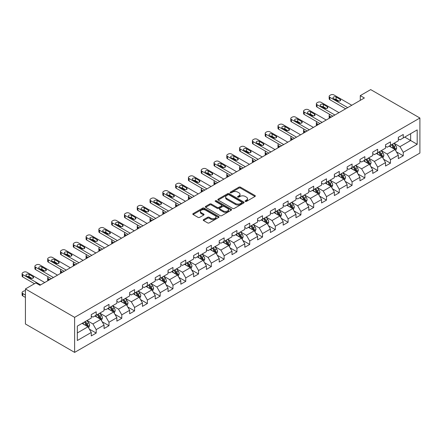 <?xml version="1.0" encoding="UTF-8"?>
<svg xmlns="http://www.w3.org/2000/svg" width="442" height="442" viewBox="0 0 442 442"><rect width="100%" height="100%" fill="white"/><g stroke="black" fill="none" stroke-linecap="round" stroke-linejoin="round"><path stroke-width="0.66" d="M245.321 201.408A0.796 0.459 0 0 0 246.448 201.408L255.001 196.475A1.138 0.657 0 0 0 255.332 196.01A1.138 0.657 0 0 0 255.001 195.541L240.509 187.176A1.138 0.657 0 0 0 238.901 187.176L230.343 192.115A0.796 0.459 0 0 0 230.111 192.441A0.796 0.459 0 0 0 230.343 192.767A0.796 0.459 0 0 0 231.47 192.767L232.58 192.126A3.641 2.105 0 0 1 237.73 192.126L238.94 192.822A3.641 2.105 0 0 1 240.006 194.314A3.641 2.105 0 0 1 238.94 195.8L237.835 196.436A0.796 0.459 0 0 0 237.597 196.762A0.796 0.459 0 0 0 237.835 197.088A0.796 0.459 0 0 0 238.962 197.088L240.067 196.447A3.641 2.105 0 0 1 245.216 196.447L246.426 197.149A3.641 2.105 0 0 1 247.492 198.635A3.641 2.105 0 0 1 246.426 200.121L245.321 200.762A0.796 0.459 0 0 0 245.083 201.088A0.796 0.459 0 0 0 245.321 201.408L245.321 200.762M203.558 219.619A1.138 0.657 0 0 0 203.226 220.083A1.138 0.657 0 0 0 203.558 220.547L207.624 222.895A1.138 0.657 0 0 0 209.232 222.895L218.735 217.409A1.138 0.657 0 0 0 219.066 216.945A1.138 0.657 0 0 0 218.735 216.481L204.243 208.116A1.138 0.657 0 0 0 202.635 208.116L193.132 213.602A1.138 0.657 0 0 0 192.8 214.066A1.138 0.657 0 0 0 193.132 214.53L198.044 217.365A1.138 0.657 0 0 0 199.657 217.365L203.718 215.016A1.138 0.657 0 0 0 204.055 214.552A1.138 0.657 0 0 0 203.718 214.088L201.287 212.679A3.044 1.757 0 0 1 200.392 211.436A3.044 1.757 0 0 1 202.27 209.812A3.044 1.757 0 0 1 205.591 210.193L215.132 215.702A3.044 1.757 0 0 1 216.022 216.945A3.044 1.757 0 0 1 214.143 218.569A3.044 1.757 0 0 1 210.823 218.188L209.232 217.271A1.138 0.657 0 0 0 207.624 217.271L203.558 219.619L203.558 220.547L207.624 218.215L207.624 217.271M419.9 118.014L370.694 89.604L360.28 95.621L364.379 97.986L39.935 285.3L35.835 282.935L25.421 288.946L74.626 317.356L419.9 118.014L419.9 153.054L74.626 352.396L74.626 317.356M232.658 208.442A1.138 0.657 0 0 0 234.271 208.442L243.769 202.955A1.138 0.657 0 0 0 244.1 202.491A1.138 0.657 0 0 0 243.769 202.027L229.276 193.662A1.138 0.657 0 0 0 227.669 193.662L218.171 199.143A1.138 0.657 0 0 0 217.834 199.607A1.138 0.657 0 0 0 218.171 200.077L232.658 208.442M215.713 201.585A0.796 0.459 0 0 1 216.519 201.696L216.519 200.751L231.249 209.254A1.138 0.657 0 0 1 231.586 209.718A1.138 0.657 0 0 1 231.249 210.182L221.751 215.668A1.138 0.657 0 0 1 220.144 215.668L205.652 207.304L205.652 206.37A1.138 0.657 0 0 0 205.32 206.839A1.138 0.657 0 0 0 205.652 207.304M205.652 206.37L209.718 204.027A1.138 0.657 0 0 1 211.326 204.027L217.204 207.42A1.138 0.657 0 0 0 218.812 207.42L221.508 205.862A1.138 0.657 0 0 0 221.845 205.397A1.138 0.657 0 0 0 221.508 204.933L215.392 201.397A0.796 0.459 0 0 1 215.16 201.071A0.796 0.459 0 0 1 215.652 200.651A0.796 0.459 0 0 1 216.519 200.751M89.35 329.124L96.196 333.075L96.196 329.622L104.069 325.074L104.069 328.533L108.992 325.688L108.992 322.235L116.865 317.688L116.865 321.146L121.788 318.301L121.788 314.848L129.661 310.301L129.661 313.759L134.578 310.919L134.578 307.461L142.451 302.914L142.451 306.372L147.374 303.532L147.374 300.074L155.247 295.527L155.247 298.985L160.164 296.146L160.164 292.687L168.037 288.14L168.037 291.598L172.96 288.759L172.96 285.3L180.833 280.753L180.833 284.212L185.756 281.372L185.756 277.913L193.629 273.366L193.629 276.825L198.546 273.985L198.546 270.526L206.42 265.985L206.42 269.438L211.342 266.598L211.342 263.139L219.215 258.598L219.215 262.051L224.138 259.211L224.138 255.752L232.011 251.211L232.011 254.664L236.929 251.824L236.929 248.365L244.802 243.824L244.802 247.277L249.724 244.437L249.724 240.984L257.598 236.437L257.598 239.89L262.52 237.05L262.52 233.597L270.393 229.05L270.393 232.509L275.311 229.663L275.311 226.21L283.184 221.663L283.184 225.122L288.107 222.276L288.107 218.823L295.98 214.276L295.98 217.735L300.903 214.889L300.903 211.436L308.776 206.889L308.776 210.348L313.693 207.508L313.693 204.049L321.566 199.502L321.566 202.961L326.489 200.121L326.489 196.662L334.362 192.115L334.362 195.574L339.279 192.734L339.279 189.275L347.152 184.728L347.152 188.187L352.075 185.347L352.075 181.889L359.948 177.341L359.948 180.8L364.871 177.96L364.871 174.502L372.744 169.96L372.744 173.413L377.661 170.573L377.661 167.115L385.534 162.573L385.534 166.026L390.457 163.186L390.457 159.728L398.33 155.186L398.33 158.639L403.253 155.799L403.253 152.341L417.193 144.296L417.193 129.898L410.635 133.688L410.635 140.506L417.193 144.296M96.196 333.075L91.279 335.92L91.279 332.461L77.333 340.511L77.333 326.113L91.279 318.069L91.279 314.61L96.196 311.77L96.196 315.223L104.069 310.682L104.069 307.223L108.992 304.383L108.992 307.836L116.865 303.295L116.865 299.836L121.788 296.996L121.788 300.449L129.661 295.908L129.661 292.449L134.578 289.609L134.578 293.068L142.451 288.521L142.451 285.062L147.374 282.223L147.374 285.681L155.247 281.134L155.247 277.675L160.164 274.836L160.164 278.294L168.037 273.747L168.037 270.289L172.96 267.449L172.96 270.907L180.833 266.36L180.833 262.902L185.756 260.062L185.756 263.52L193.629 258.973L193.629 255.52L198.546 252.675L198.546 256.133L206.42 251.586L206.42 248.133L211.342 245.288L211.342 248.747L219.215 244.199L219.215 240.746L224.138 237.901L224.138 241.36L232.011 236.813L232.011 233.359L236.929 230.52L236.929 233.973L244.802 229.426L244.802 225.972L249.724 223.133L249.724 226.586L257.598 222.044L257.598 218.586L262.52 215.746L262.52 219.199L270.393 214.657L270.393 211.199L275.311 208.359L275.311 211.812L283.184 207.27L283.184 203.812L288.107 200.972L288.107 204.425L295.98 199.883L295.98 196.425L300.903 193.585L300.903 197.044L308.776 192.497L308.776 189.038L313.693 186.198L313.693 189.657L321.566 185.11L321.566 181.651L326.489 178.811L326.489 182.27L334.362 177.723L334.362 174.264L339.279 171.424L339.279 174.883L347.152 170.336L347.152 166.877L352.075 164.037L352.075 167.496L359.948 162.949L359.948 159.49L364.871 156.65L364.871 160.109L372.744 155.562L372.744 152.109L377.661 149.263L377.661 152.722L385.534 148.175L385.534 144.722L390.457 141.876L390.457 145.335L398.33 140.788L398.33 137.335L403.253 134.495L403.253 137.948L417.193 129.898M94.886 315.98L100.787 319.395L92.914 323.936L87.013 320.527M91.279 316.174L92.914 317.118L96.196 315.223M92.914 323.936L96.196 329.622M100.787 319.395L104.069 325.074M107.677 308.599L113.583 312.008L105.71 316.549L99.804 313.14M104.069 308.787L105.71 309.731L108.992 307.836M105.71 316.549L108.992 322.235M113.583 312.008L116.865 317.688M120.473 301.212L126.379 304.621L118.506 309.162L112.6 305.753M116.865 301.4L118.506 302.345L121.788 300.449M118.506 309.162L121.788 314.848M126.379 304.621L129.661 310.301M133.269 293.825L139.169 297.234L131.296 301.776L125.395 298.367M129.661 294.013L131.296 294.958L134.578 293.068M131.296 301.776L134.578 307.461M139.169 297.234L142.451 302.914M146.059 286.438L151.965 289.847L144.092 294.394L138.186 290.985M142.451 286.626L144.092 287.571L147.374 285.681M144.092 294.394L147.374 300.074M151.965 289.847L155.247 295.527M158.855 279.051L164.761 282.46L156.888 287.007L150.982 283.598M155.247 279.239L156.888 280.189L160.164 278.294M156.888 287.007L160.164 292.687M164.761 282.46L168.037 288.14M171.651 271.664L177.551 275.073L169.678 279.62L163.778 276.211M168.037 271.852L169.678 272.802L172.96 270.907M169.678 279.62L172.96 285.3M177.551 275.073L180.833 280.753M184.441 264.277L190.347 267.686L182.474 272.233L176.568 268.824M180.833 264.465L182.474 265.415L185.756 263.52M182.474 272.233L185.756 277.913M190.347 267.686L193.629 273.366M197.237 256.89L203.143 260.299L195.27 264.846L189.364 261.437M193.629 257.078L195.27 258.029L198.546 256.133M195.27 264.846L198.546 270.526M203.143 260.299L206.42 265.985M210.027 249.503L215.934 252.912L208.06 257.459L202.154 254.051M206.42 249.691L208.06 250.642L211.342 248.747M208.06 257.459L211.342 263.139M215.934 252.912L219.215 258.598M222.823 242.117L228.729 245.525L220.856 250.073L214.95 246.664M219.215 242.31L220.856 243.255L224.138 241.36M220.856 250.073L224.138 255.752M228.729 245.525L232.011 251.211M235.619 234.73L241.525 238.139L233.652 242.686L227.746 239.277M232.011 234.923L233.652 235.868L236.929 233.973M233.652 242.686L236.929 248.365M241.525 238.139L244.802 243.824M248.41 227.343L254.316 230.752L246.443 235.299L240.536 231.89M244.802 227.536L246.443 228.481L249.724 226.586M246.443 235.299L249.724 240.984M254.316 230.752L257.598 236.437M261.205 219.956L267.112 223.37L259.239 227.912L253.332 224.503M257.598 220.149L259.239 221.094L262.52 219.199M259.239 227.912L262.52 233.597M267.112 223.37L270.393 229.05M274.001 212.574L279.902 215.983L272.029 220.525L266.128 217.116M270.393 212.762L272.029 213.707L275.311 211.812M272.029 220.525L275.311 226.21M279.902 215.983L283.184 221.663M286.792 205.187L292.698 208.596L284.825 213.138L278.919 209.729M283.184 205.375L284.825 206.32L288.107 204.425M284.825 213.138L288.107 218.823M292.698 208.596L295.98 214.276M299.588 197.801L305.494 201.209L297.621 205.751L291.714 202.342M295.98 197.988L297.621 198.933L300.903 197.044M297.621 205.751L300.903 211.436M305.494 201.209L308.776 206.889M312.383 190.414L318.284 193.823L310.411 198.37L304.51 194.955M308.776 190.601L310.411 191.546L313.693 189.657M310.411 198.37L313.693 204.049M318.284 193.823L321.566 199.502M325.174 183.027L331.08 186.436L323.207 190.983L317.301 187.574M321.566 183.215L323.207 184.165L326.489 182.27M323.207 190.983L326.489 196.662M331.08 186.436L334.362 192.115M337.97 175.64L343.876 179.049L336.003 183.596L330.097 180.187M334.362 175.828L336.003 176.778L339.279 174.883M336.003 183.596L339.279 189.275M343.876 179.049L347.152 184.728M350.766 168.253L356.666 171.662L348.793 176.209L342.893 172.8M347.152 168.441L348.793 169.391L352.075 167.496M348.793 176.209L352.075 181.889M356.666 171.662L359.948 177.341M363.556 160.866L369.462 164.275L361.589 168.822L355.683 165.413M359.948 161.054L361.589 162.004L364.871 160.109M361.589 168.822L364.871 174.502M369.462 164.275L372.744 169.96M376.352 153.479L382.258 156.888L374.385 161.435L368.479 158.026M372.744 153.667L374.385 154.617L377.661 152.722M374.385 161.435L377.661 167.115M382.258 156.888L385.534 162.573M389.148 146.092L395.049 149.501L387.175 154.048L381.275 150.639M385.534 146.28L387.175 147.23L390.457 145.335M387.175 154.048L390.457 159.728M395.049 149.501L398.33 155.186M404.728 137.097L410.635 140.506L399.971 146.661L394.065 143.252M398.33 138.899L399.971 139.843L403.253 137.948M399.971 146.661L403.253 152.341M25.421 288.946L25.421 323.986L74.626 352.396M360.28 95.621L360.28 100.356M77.333 332.937L87.997 326.776L82.09 323.367M87.997 326.776L91.279 332.461M396.402 151.844L403.253 155.799M383.612 159.23L390.457 163.186M370.816 166.617L377.661 170.573M358.02 174.004L364.871 177.96M345.23 181.391L352.075 185.347M332.434 188.778L339.279 192.734M319.638 196.165L326.489 200.121M306.847 203.552L313.693 207.508M294.052 210.939L300.903 214.889M281.256 218.326L288.107 222.276M268.465 225.713L275.311 229.663M255.669 233.1L262.52 237.05M242.879 240.487L249.724 244.437M230.083 247.874L236.929 251.824M217.287 255.255L224.138 259.211M204.497 262.642L211.342 266.598M191.701 270.029L198.546 273.985M178.905 277.416L185.756 281.372M166.115 284.803L172.96 288.759M153.319 292.19L160.164 296.146M140.523 299.577L147.374 303.532M127.732 306.963L134.578 310.919M114.937 314.35L121.788 318.301M102.141 321.737L108.992 325.688M245.636 201.524L246.426 201.066A3.641 2.105 0 0 0 247.492 199.58L247.492 198.635M240.006 194.314L240.006 195.259A3.641 2.105 0 0 1 238.94 196.745L238.15 197.198M254.984 196.48L240.509 188.126A1.138 0.657 0 0 0 238.901 188.126L230.663 192.878M243.769 202.027L243.769 202.955L229.276 194.607A1.138 0.657 0 0 0 227.669 194.607L218.182 200.082L218.171 199.143M241.757 202.817A0.796 0.459 0 0 0 241.989 202.491A0.796 0.459 0 0 0 241.757 202.165L229.039 194.823A0.796 0.459 0 0 0 227.912 194.823L226.74 195.497A3.641 2.105 0 0 0 225.674 196.983A3.641 2.105 0 0 0 226.74 198.469L235.437 203.491A3.641 2.105 0 0 0 240.592 203.491L241.757 202.817L241.757 203.762A0.796 0.459 0 0 0 241.989 203.436L241.989 202.491M225.674 196.983L225.674 197.933A3.641 2.105 0 0 0 226.74 199.419L226.74 198.469M241.757 203.762L240.592 204.436A3.641 2.105 0 0 1 235.437 204.436L226.74 199.419M205.668 207.309L209.718 204.972L209.718 204.027M221.845 205.397L221.845 206.342A1.138 0.657 0 0 1 221.508 206.806L218.812 208.364A1.138 0.657 0 0 1 217.204 208.364L211.326 204.972A1.138 0.657 0 0 0 209.718 204.972M216.519 201.696L231.238 210.193M223.304 210.939A3.044 1.757 0 0 0 226.619 211.32A3.044 1.757 0 0 0 228.503 209.696A3.044 1.757 0 0 0 227.608 208.453L224.249 206.513A1.138 0.657 0 0 0 222.635 206.513L219.939 208.066A1.138 0.657 0 0 0 219.608 208.536A1.138 0.657 0 0 0 219.939 209L223.304 210.939L223.304 211.884A3.044 1.757 0 0 0 226.619 212.265A3.044 1.757 0 0 0 228.503 210.641L228.503 209.696M219.608 208.536L219.608 209.48A1.138 0.657 0 0 0 219.939 209.944L219.939 209M223.304 211.884L219.939 209.944M216.022 216.945L216.022 217.895A3.044 1.757 0 0 1 214.143 219.519A3.044 1.757 0 0 1 210.823 219.138L209.232 218.215A1.138 0.657 0 0 0 207.624 218.215M200.392 211.436L200.392 212.387A3.044 1.757 0 0 0 201.287 213.63L201.287 212.679M203.707 215.027L201.287 213.63M218.718 217.42L204.243 209.06A1.138 0.657 0 0 0 202.635 209.06L193.148 214.536M395.701 150.623L396.673 148.169A3.072 1.774 -120 0 0 395.695 145.551L393.999 143.291M391.048 147.192L389.899 145.656M331.285 117.091L329.831 116.252L329.831 117.931M329.351 118.207A2.321 1.337 180 0 1 329.152 117.671L329.152 115.307A2.321 1.337 0 0 0 329.831 116.252M394.573 149.23L395.015 148.297A3.072 1.774 -120 0 0 394.137 146.451L392.441 144.191M391.673 144.633L393.551 147.142A1.564 0.906 60 0 1 393.833 147.617L395.015 148.297M391.457 144.761L393.148 147.02A3.072 1.774 60 0 1 394.032 148.866M329.754 114.406A2.321 1.337 0 0 0 329.152 115.307M347.688 107.621L329.831 97.312A2.321 1.337 -0 0 1 329.152 96.367A2.321 1.337 -0 0 1 329.831 95.422L330.655 94.947A2.321 1.337 -0 0 1 333.937 94.947L351.788 105.257M329.152 96.367L329.152 98.732A2.321 1.337 180 0 0 329.831 99.682L345.638 108.804M333.522 98.594A1.856 1.072 180 0 1 332.981 97.837A1.856 1.072 180 0 1 334.124 96.842A1.856 1.072 180 0 1 336.147 97.074L340.086 99.351A1.856 1.072 180 0 1 340.627 100.107A1.856 1.072 180 0 1 339.484 101.096A1.856 1.072 180 0 1 337.461 100.864L333.522 98.594M334.489 99.152A1.856 1.072 180 0 1 336.147 99.444L339.119 101.157M382.905 158.009L383.877 155.551A3.072 1.774 -120 0 0 382.899 152.938L381.208 150.678M378.258 154.578L377.103 153.042M318.489 124.478L317.041 123.638L317.041 125.318M316.555 125.594A2.321 1.337 180 0 1 316.362 125.058L316.362 122.694A2.321 1.337 0 0 0 317.041 123.638M381.783 156.612L382.219 155.683A3.072 1.774 -120 0 0 381.341 153.838L379.65 151.578M378.877 152.02L380.755 154.529A1.564 0.906 60 0 1 381.043 155.004L382.219 155.683M378.661 152.142L380.358 154.402A3.072 1.774 60 0 1 381.236 156.253M316.958 121.793A2.321 1.337 0 0 0 316.362 122.694M370.109 165.396L371.087 162.938A3.072 1.774 -120 0 0 370.103 160.324L368.413 158.065M365.462 161.965L364.313 160.429M305.698 131.865L304.245 131.025L304.245 132.705M303.759 132.981A2.321 1.337 180 0 1 303.566 132.445L303.566 130.081A2.321 1.337 0 0 0 304.245 131.025M368.987 163.999L369.429 163.07A3.072 1.774 -120 0 0 368.545 161.225L366.854 158.965M366.087 159.407L367.959 161.916A1.564 0.906 60 0 1 368.247 162.391L369.429 163.07M365.871 159.529L367.562 161.789A3.072 1.774 60 0 1 368.44 163.639M304.168 129.18A2.321 1.337 0 0 0 303.566 130.081M334.892 115.008L317.041 104.699A2.321 1.337 -0 0 1 316.362 103.754A2.321 1.337 -0 0 1 317.041 102.804L317.859 102.334A2.321 1.337 -0 0 1 321.141 102.334L338.992 112.638M316.362 103.754L316.362 106.119A2.321 1.337 180 0 0 317.041 107.069L332.843 116.191M320.732 105.981A1.856 1.072 180 0 1 320.185 105.224A1.856 1.072 180 0 1 321.334 104.229A1.856 1.072 180 0 1 323.356 104.461L327.29 106.737A1.856 1.072 180 0 1 327.837 107.494A1.856 1.072 180 0 1 326.688 108.483A1.856 1.072 180 0 1 324.666 108.251L320.732 105.981M321.699 106.539A1.856 1.072 180 0 1 323.356 106.831L326.329 108.544M322.102 122.395L304.245 112.086A2.321 1.337 -0 0 1 303.566 111.141A2.321 1.337 -0 0 1 304.245 110.191L305.068 109.721A2.321 1.337 -0 0 1 308.345 109.721L326.202 120.025M303.566 111.141L303.566 113.506A2.321 1.337 180 0 0 304.245 114.456L320.052 123.578M307.936 113.367A1.856 1.072 180 0 1 307.394 112.605A1.856 1.072 180 0 1 308.538 111.616A1.856 1.072 180 0 1 310.56 111.848L314.5 114.124A1.856 1.072 180 0 1 315.041 114.881A1.856 1.072 180 0 1 313.897 115.87A1.856 1.072 180 0 1 311.875 115.638L307.936 113.367M308.903 113.92A1.856 1.072 180 0 1 310.56 114.218L313.533 115.931M357.318 172.783L358.291 170.325A3.072 1.774 -120 0 0 357.313 167.711L355.617 165.452M352.666 169.352L351.517 167.816M292.902 139.252L291.455 138.412L291.455 140.086M290.969 140.368A2.321 1.337 180 0 1 290.775 139.832L290.775 137.468A2.321 1.337 0 0 0 291.455 138.412M356.191 171.385L356.633 170.457A3.072 1.774 -120 0 0 355.755 168.606L354.059 166.347M353.291 166.794L355.169 169.303A1.564 0.906 60 0 1 355.451 169.778L356.633 170.457M353.075 166.916L354.771 169.175A3.072 1.774 60 0 1 355.65 171.026M291.372 136.567A2.321 1.337 0 0 0 290.775 137.468M344.522 180.17L345.5 177.712A3.072 1.774 -120 0 0 344.517 175.098L342.826 172.839M339.876 176.739L338.721 175.203M280.112 146.639L278.659 145.799L278.659 147.473M278.173 147.755A2.321 1.337 180 0 1 277.979 147.219L277.979 144.854A2.321 1.337 0 0 0 278.659 145.799M343.401 178.772L343.837 177.844A3.072 1.774 -120 0 0 342.959 175.993L341.268 173.734M340.495 174.181L342.373 176.69A1.564 0.906 60 0 1 342.661 177.165L343.837 177.844M340.285 174.303L341.975 176.562A3.072 1.774 60 0 1 342.854 178.413M278.576 143.954A2.321 1.337 0 0 0 277.979 144.854M331.727 187.557L332.704 185.099A3.072 1.774 -120 0 0 331.721 182.48L330.03 180.22M327.08 184.126L325.931 182.59M267.316 154.026L265.863 153.186L265.863 154.86M265.377 155.142A2.321 1.337 180 0 1 265.183 154.606L265.183 152.241A2.321 1.337 0 0 0 265.863 153.186M330.605 186.159L331.047 185.231A3.072 1.774 -120 0 0 330.163 183.38L328.472 181.121M327.704 181.568L329.583 184.076A1.564 0.906 60 0 1 329.865 184.552L331.047 185.231M327.489 181.69L329.179 183.949A3.072 1.774 60 0 1 330.058 185.8M265.786 151.341A2.321 1.337 0 0 0 265.183 152.241M309.306 129.782L291.455 119.473A2.321 1.337 -0 0 1 290.775 118.528A2.321 1.337 -0 0 1 291.455 117.578L292.272 117.108A2.321 1.337 -0 0 1 295.554 117.108L313.406 127.412M290.775 118.528L290.775 120.893A2.321 1.337 180 0 0 291.455 121.843L307.256 130.965M295.14 120.749A1.856 1.072 180 0 1 294.599 119.992A1.856 1.072 180 0 1 295.742 119.003A1.856 1.072 180 0 1 297.764 119.235L301.704 121.511A1.856 1.072 180 0 1 302.245 122.268A1.856 1.072 180 0 1 301.101 123.257A1.856 1.072 180 0 1 299.079 123.025L295.14 120.749M296.107 121.307A1.856 1.072 180 0 1 297.764 121.605L300.737 123.318M296.51 137.169L278.659 126.86A2.321 1.337 -0 0 1 277.979 125.915A2.321 1.337 -0 0 1 278.659 124.964L279.477 124.495A2.321 1.337 -0 0 1 282.758 124.495L300.615 134.799M277.979 125.915L277.979 128.279A2.321 1.337 180 0 0 278.659 129.23L294.46 138.352M282.35 128.136A1.856 1.072 180 0 1 281.803 127.379A1.856 1.072 180 0 1 282.952 126.39A1.856 1.072 180 0 1 284.974 126.622L288.908 128.898A1.856 1.072 180 0 1 289.455 129.655A1.856 1.072 180 0 1 288.306 130.644A1.856 1.072 180 0 1 286.283 130.412L282.35 128.136M283.316 128.694A1.856 1.072 180 0 1 284.974 128.992L287.946 130.705M283.72 144.556L265.863 134.246A2.321 1.337 -0 0 1 265.183 133.302A2.321 1.337 -0 0 1 265.863 132.351L266.686 131.876A2.321 1.337 -0 0 1 269.963 131.876L287.819 142.186M265.183 133.302L265.183 135.666A2.321 1.337 180 0 0 265.863 136.611L281.67 145.738M269.554 135.523A1.856 1.072 180 0 1 269.012 134.766A1.856 1.072 180 0 1 270.156 133.777A1.856 1.072 180 0 1 272.178 134.009L276.117 136.28A1.856 1.072 180 0 1 276.659 137.042A1.856 1.072 180 0 1 275.515 138.031A1.856 1.072 180 0 1 273.493 137.799L269.554 135.523M270.521 136.081A1.856 1.072 180 0 1 272.178 136.379L275.151 138.092M318.936 194.944L319.909 192.485A3.072 1.774 -120 0 0 318.931 189.867L317.234 187.607M314.284 191.513L313.135 189.977M254.52 161.413L253.073 160.573L253.073 162.247M252.586 162.529A2.321 1.337 180 0 1 252.393 161.993L252.393 159.628A2.321 1.337 0 0 0 253.073 160.573M317.809 193.546L318.251 192.618A3.072 1.774 -120 0 0 317.373 190.767L315.676 188.507M314.908 188.955L316.787 191.458A1.564 0.906 60 0 1 317.069 191.938L318.251 192.618M314.693 189.077L316.389 191.336A3.072 1.774 60 0 1 317.268 193.187M252.99 158.728A2.321 1.337 0 0 0 252.393 159.628M270.924 151.943L253.073 141.633A2.321 1.337 -0 0 1 252.393 140.683A2.321 1.337 -0 0 1 253.073 139.738L253.89 139.263A2.321 1.337 -0 0 1 257.172 139.263L275.023 149.573M252.393 140.683L252.393 143.053A2.321 1.337 180 0 0 253.073 143.998L268.874 153.125M256.763 142.91A1.856 1.072 180 0 1 256.216 142.153A1.856 1.072 180 0 1 257.366 141.164A1.856 1.072 180 0 1 259.388 141.396L263.322 143.667A1.856 1.072 180 0 1 263.863 144.429A1.856 1.072 180 0 1 262.719 145.418A1.856 1.072 180 0 1 260.697 145.186L256.763 142.91M257.725 143.468A1.856 1.072 180 0 1 259.388 143.766L262.355 145.479M306.14 202.331L307.118 199.872A3.072 1.774 -120 0 0 306.135 197.254L304.444 194.994M301.494 198.9L300.345 197.364M241.73 168.8L240.277 167.96L240.277 169.634M239.791 169.916A2.321 1.337 180 0 1 239.597 169.38L239.597 167.01A2.321 1.337 0 0 0 240.277 167.96M305.019 200.933L305.455 200.005A3.072 1.774 -120 0 0 304.577 198.154L302.886 195.894M302.113 196.342L303.991 198.845A1.564 0.906 60 0 1 304.278 199.32L305.455 200.005M301.903 196.463L303.593 198.723A3.072 1.774 60 0 1 304.472 200.574M240.194 166.115A2.321 1.337 0 0 0 239.597 167.01M258.128 159.324L240.277 149.02A2.321 1.337 -0 0 1 239.597 148.07A2.321 1.337 -0 0 1 240.277 147.125L241.094 146.65A2.321 1.337 -0 0 1 244.376 146.65L262.233 156.96M239.597 148.07L239.597 150.44A2.321 1.337 180 0 0 240.277 151.385L256.078 160.512M243.967 150.297A1.856 1.072 180 0 1 243.426 149.54A1.856 1.072 180 0 1 244.57 148.551A1.856 1.072 180 0 1 246.592 148.783L250.526 151.053A1.856 1.072 180 0 1 251.073 151.81A1.856 1.072 180 0 1 249.923 152.805A1.856 1.072 180 0 1 247.901 152.573L243.967 150.297M244.934 150.855A1.856 1.072 180 0 1 246.592 151.147L249.564 152.866M293.344 209.718L294.322 207.259A3.072 1.774 -120 0 0 293.339 204.64L291.648 202.381M288.698 206.287L287.549 204.751M228.934 176.181L227.481 175.347L227.481 177.021M226.995 177.303A2.321 1.337 180 0 1 226.801 176.767L226.801 174.397A2.321 1.337 0 0 0 227.481 175.347M292.223 208.32L292.665 207.392A3.072 1.774 -120 0 0 291.781 205.541L290.09 203.281M289.322 203.729L291.201 206.232A1.564 0.906 60 0 1 291.482 206.707L292.665 207.392M289.107 203.85L290.797 206.11A3.072 1.774 60 0 1 291.681 207.961M227.403 173.502A2.321 1.337 0 0 0 226.801 174.397M245.338 166.711L227.481 156.407A2.321 1.337 -0 0 1 226.801 155.457A2.321 1.337 -0 0 1 227.481 154.512L228.304 154.037A2.321 1.337 -0 0 1 231.58 154.037L249.437 164.347M226.801 155.457L226.801 157.827A2.321 1.337 180 0 0 227.481 158.772L243.288 167.899M231.172 157.683A1.856 1.072 180 0 1 230.63 156.927A1.856 1.072 180 0 1 231.774 155.938A1.856 1.072 180 0 1 233.796 156.17L237.735 158.44A1.856 1.072 180 0 1 238.277 159.197A1.856 1.072 180 0 1 237.133 160.192A1.856 1.072 180 0 1 235.111 159.954L231.172 157.683M232.138 158.242A1.856 1.072 180 0 1 233.796 158.534L236.768 160.253M280.554 217.105L281.526 214.646A3.072 1.774 -120 0 0 280.548 212.027L278.852 209.768M275.902 213.674L274.753 212.138M216.138 183.568L214.69 182.734L214.69 184.408M214.204 184.69A2.321 1.337 180 0 1 214.011 184.154L214.011 181.784A2.321 1.337 0 0 0 214.69 182.734M279.427 215.707L279.869 214.779A3.072 1.774 -120 0 0 278.99 212.928L277.294 210.668M276.526 211.11L278.405 213.619A1.564 0.906 60 0 1 278.687 214.094L279.869 214.779M276.311 211.237L278.007 213.497A3.072 1.774 60 0 1 278.885 215.342M214.608 180.888A2.321 1.337 0 0 0 214.011 181.784M232.542 174.098L214.69 163.794A2.321 1.337 -0 0 1 214.011 162.844A2.321 1.337 -0 0 1 214.69 161.899L215.508 161.424A2.321 1.337 -0 0 1 218.79 161.424L236.641 171.734M214.011 162.844L214.011 165.214A2.321 1.337 180 0 0 214.69 166.159L230.492 175.286M218.381 165.07A1.856 1.072 180 0 1 217.834 164.313A1.856 1.072 180 0 1 218.983 163.325A1.856 1.072 180 0 1 221.006 163.557L224.939 165.827A1.856 1.072 180 0 1 225.486 166.584A1.856 1.072 180 0 1 224.337 167.573A1.856 1.072 180 0 1 222.315 167.341L218.381 165.07M219.343 165.628A1.856 1.072 180 0 1 221.006 165.921L223.972 167.64M267.758 224.492L268.736 222.033A3.072 1.774 -120 0 0 267.753 219.414L266.062 217.155M263.112 221.055L261.962 219.525M203.348 190.955L201.895 190.121L201.895 191.795M201.408 192.077A2.321 1.337 180 0 1 201.215 191.541L201.215 189.17A2.321 1.337 0 0 0 201.895 190.121M266.637 223.094L267.073 222.166A3.072 1.774 -120 0 0 266.195 220.315L264.504 218.055M263.73 218.497L265.609 221.006A1.564 0.906 60 0 1 265.896 221.481L267.073 222.166M263.52 218.624L265.211 220.884A3.072 1.774 60 0 1 266.09 222.729M201.817 188.275A2.321 1.337 0 0 0 201.215 189.17M219.746 181.485L201.895 171.181A2.321 1.337 -0 0 1 201.215 170.231A2.321 1.337 -0 0 1 201.895 169.286L202.712 168.811A2.321 1.337 -0 0 1 205.994 168.811L223.851 179.12M201.215 170.231L201.215 172.601A2.321 1.337 180 0 0 201.895 173.546L217.696 182.673M205.585 172.457A1.856 1.072 180 0 1 205.044 171.7A1.856 1.072 180 0 1 206.187 170.711A1.856 1.072 180 0 1 208.21 170.943L212.143 173.214A1.856 1.072 180 0 1 212.69 173.971A1.856 1.072 180 0 1 211.547 174.96A1.856 1.072 180 0 1 209.519 174.728L205.585 172.457M206.552 173.015A1.856 1.072 180 0 1 208.21 173.308L211.182 175.026M254.962 231.879L255.94 229.42A3.072 1.774 -120 0 0 254.962 226.801L253.266 224.542M250.316 228.442L249.166 226.912M190.552 198.342L189.099 197.508L189.099 199.182M188.612 199.464A2.321 1.337 180 0 1 188.419 198.928L188.419 196.557A2.321 1.337 0 0 0 189.099 197.508M253.841 230.481L254.283 229.547A3.072 1.774 -120 0 0 253.399 227.702L251.708 225.442M250.94 225.884L252.818 228.392A1.564 0.906 60 0 1 253.1 228.868L254.283 229.547M250.725 226.011L252.415 228.271A3.072 1.774 60 0 1 253.299 230.116M189.021 195.662A2.321 1.337 0 0 0 188.419 196.557M206.955 188.872L189.099 178.568A2.321 1.337 -0 0 1 188.419 177.618A2.321 1.337 -0 0 1 189.099 176.673L189.922 176.198A2.321 1.337 -0 0 1 193.204 176.198L211.055 186.507M188.419 177.618L188.419 179.988A2.321 1.337 180 0 0 189.099 180.933L204.906 190.054M192.789 179.844A1.856 1.072 180 0 1 192.248 179.087A1.856 1.072 180 0 1 193.392 178.098A1.856 1.072 180 0 1 195.414 178.33L199.353 180.601A1.856 1.072 180 0 1 199.894 181.358A1.856 1.072 180 0 1 198.751 182.347A1.856 1.072 180 0 1 196.729 182.115L192.789 179.844M193.756 180.402A1.856 1.072 180 0 1 195.414 180.695L198.386 182.413M242.172 239.26L243.144 236.807A3.072 1.774 -120 0 0 242.166 234.188L240.476 231.928M237.52 235.829L236.371 234.293M177.756 205.729L176.308 204.889L176.308 206.569M175.822 206.85A2.321 1.337 180 0 1 175.629 206.315L175.629 203.944A2.321 1.337 0 0 0 176.308 204.889M241.045 237.868L241.487 236.934A3.072 1.774 -120 0 0 240.608 235.089L238.912 232.829M238.144 233.271L240.023 235.779A1.564 0.906 60 0 1 240.304 236.255L241.487 236.934M237.929 233.398L239.625 235.658A3.072 1.774 60 0 1 240.503 237.503M176.225 203.044A2.321 1.337 0 0 0 175.629 203.944M194.16 196.259L176.308 185.949A2.321 1.337 -0 0 1 175.629 185.005A2.321 1.337 -0 0 1 176.308 184.06L177.126 183.585A2.321 1.337 -0 0 1 180.408 183.585L198.259 193.894M175.629 185.005L175.629 187.375A2.321 1.337 180 0 0 176.308 188.32L192.11 197.441M179.999 187.231A1.856 1.072 180 0 1 179.452 186.474A1.856 1.072 180 0 1 180.601 185.485A1.856 1.072 180 0 1 182.623 185.717L186.557 187.988A1.856 1.072 180 0 1 187.104 188.745A1.856 1.072 180 0 1 185.955 189.734A1.856 1.072 180 0 1 183.933 189.502L179.999 187.231M180.96 187.789A1.856 1.072 180 0 1 182.623 188.082L185.59 189.8M229.376 246.647L230.354 244.194A3.072 1.774 -120 0 0 229.37 241.575L227.68 239.315M224.729 243.216L223.58 241.68M164.965 213.116L163.512 212.276L163.512 213.956M163.026 214.232A2.321 1.337 180 0 1 162.833 213.701L162.833 211.331A2.321 1.337 0 0 0 163.512 212.276M228.254 245.255L228.691 244.321A3.072 1.774 -120 0 0 227.812 242.476L226.122 240.216M225.348 240.658L227.227 243.166A1.564 0.906 60 0 1 227.514 243.641L228.691 244.321M225.138 240.785L226.829 243.045A3.072 1.774 60 0 1 227.707 244.89M163.435 210.431A2.321 1.337 0 0 0 162.833 211.331M181.369 203.646L163.512 193.336A2.321 1.337 -0 0 1 162.833 192.392A2.321 1.337 -0 0 1 163.512 191.447L164.336 190.972A2.321 1.337 -0 0 1 167.612 190.972L185.469 201.281M162.833 192.392L162.833 194.756A2.321 1.337 180 0 0 163.512 195.707L179.314 204.828M167.203 194.618A1.856 1.072 180 0 1 166.662 193.861A1.856 1.072 180 0 1 167.805 192.867A1.856 1.072 180 0 1 169.827 193.104L173.767 195.375A1.856 1.072 180 0 1 174.308 196.132A1.856 1.072 180 0 1 173.165 197.121A1.856 1.072 180 0 1 171.142 196.889L167.203 194.618M168.17 195.176A1.856 1.072 180 0 1 169.827 195.469L172.8 197.182M216.586 254.034L217.558 251.581A3.072 1.774 -120 0 0 216.58 248.962L214.884 246.702M211.933 250.603L210.784 249.067M152.17 220.503L150.716 219.663L150.716 221.343M150.236 221.619A2.321 1.337 180 0 1 150.037 221.083L150.037 218.718A2.321 1.337 0 0 0 150.716 219.663M215.458 252.642L215.9 251.708A3.072 1.774 -120 0 0 215.022 249.863L213.326 247.603M212.558 248.045L214.436 250.553A1.564 0.906 60 0 1 214.718 251.028L215.9 251.708M212.342 248.166L214.033 250.426A3.072 1.774 60 0 1 214.917 252.277M150.639 217.818A2.321 1.337 0 0 0 150.037 218.718M168.573 211.033L150.716 200.723A2.321 1.337 -0 0 1 150.037 199.778A2.321 1.337 -0 0 1 150.716 198.828L151.54 198.359A2.321 1.337 -0 0 1 154.822 198.359L172.673 208.663M150.037 199.778L150.037 202.143A2.321 1.337 180 0 0 150.716 203.093L166.523 212.215M154.407 202.005A1.856 1.072 180 0 1 153.866 201.248A1.856 1.072 180 0 1 155.009 200.254A1.856 1.072 180 0 1 157.032 200.486L160.971 202.762A1.856 1.072 180 0 1 161.512 203.519A1.856 1.072 180 0 1 160.369 204.508A1.856 1.072 180 0 1 158.347 204.276L154.407 202.005M155.374 202.563A1.856 1.072 180 0 1 157.032 202.856L160.004 204.569M203.79 261.421L204.762 258.962A3.072 1.774 -120 0 0 203.784 256.349L202.093 254.089M199.138 257.99L197.988 256.454M139.374 227.89L137.926 227.05L137.926 228.729M137.44 229.006A2.321 1.337 180 0 1 137.247 228.47L137.247 226.105A2.321 1.337 0 0 0 137.926 227.05M202.668 260.023L203.105 259.095A3.072 1.774 -120 0 0 202.226 257.25L200.535 254.99M199.762 255.432L201.64 257.94A1.564 0.906 60 0 1 201.928 258.415L203.105 259.095M199.546 255.553L201.243 257.813A3.072 1.774 60 0 1 202.121 259.664M137.843 225.205A2.321 1.337 0 0 0 137.247 226.105M155.777 218.42L137.926 208.11A2.321 1.337 -0 0 1 137.247 207.165A2.321 1.337 -0 0 1 137.926 206.215L138.744 205.745A2.321 1.337 -0 0 1 142.026 205.745L159.877 216.05M137.247 207.165L137.247 209.53A2.321 1.337 180 0 0 137.926 210.48L153.728 219.602M141.617 209.392A1.856 1.072 180 0 1 141.07 208.63A1.856 1.072 180 0 1 142.219 207.641A1.856 1.072 180 0 1 144.241 207.873L148.175 210.149A1.856 1.072 180 0 1 148.722 210.906A1.856 1.072 180 0 1 147.573 211.895A1.856 1.072 180 0 1 145.551 211.663L141.617 209.392M142.578 209.944A1.856 1.072 180 0 1 144.241 210.243L147.214 211.956M190.994 268.808L191.972 266.349A3.072 1.774 -120 0 0 190.988 263.736L189.298 261.476M186.347 265.377L185.198 263.841M126.583 235.277L125.13 234.437L125.13 236.116M124.644 236.393A2.321 1.337 180 0 1 124.451 235.857L124.451 233.492A2.321 1.337 0 0 0 125.13 234.437M189.872 267.41L190.314 266.482A3.072 1.774 -120 0 0 189.43 264.631L187.739 262.377M186.972 262.819L188.845 265.327A1.564 0.906 60 0 1 189.132 265.802L190.314 266.482M186.756 262.94L188.447 265.2A3.072 1.774 60 0 1 189.325 267.051M125.053 232.591A2.321 1.337 0 0 0 124.451 233.492M142.987 225.807L125.13 215.497A2.321 1.337 -0 0 1 124.451 214.552A2.321 1.337 -0 0 1 125.13 213.602L125.953 213.132A2.321 1.337 -0 0 1 129.23 213.132L147.087 223.437M124.451 214.552L124.451 216.917A2.321 1.337 180 0 0 125.13 217.867L140.937 226.989M128.821 216.779A1.856 1.072 180 0 1 128.279 216.016A1.856 1.072 180 0 1 129.423 215.027A1.856 1.072 180 0 1 131.445 215.26L135.385 217.536A1.856 1.072 180 0 1 135.926 218.293A1.856 1.072 180 0 1 134.782 219.282A1.856 1.072 180 0 1 132.76 219.05L128.821 216.779M129.788 217.331A1.856 1.072 180 0 1 131.445 217.63L134.418 219.343M178.203 276.195L179.176 273.736A3.072 1.774 -120 0 0 178.198 271.123L176.502 268.863M173.551 272.764L172.402 271.228M113.787 242.664L112.334 241.824L112.334 243.498M111.854 243.78A2.321 1.337 180 0 1 111.66 243.244L111.66 240.879A2.321 1.337 0 0 0 112.334 241.824M177.076 274.797L177.518 273.869A3.072 1.774 -120 0 0 176.64 272.018L174.944 269.758M174.176 270.206L176.054 272.714A1.564 0.906 60 0 1 176.336 273.189L177.518 273.869M173.96 270.327L175.656 272.587A3.072 1.774 60 0 1 176.535 274.438M112.257 239.978A2.321 1.337 0 0 0 111.66 240.879M130.191 233.194L112.334 222.884A2.321 1.337 -0 0 1 111.66 221.939A2.321 1.337 -0 0 1 112.334 220.989L113.158 220.519A2.321 1.337 -0 0 1 116.439 220.519L134.291 230.823M111.66 221.939L111.66 224.304A2.321 1.337 180 0 0 112.334 225.254L128.141 234.376M116.025 224.16A1.856 1.072 180 0 1 115.484 223.403A1.856 1.072 180 0 1 116.627 222.414A1.856 1.072 180 0 1 118.649 222.646L122.589 224.923A1.856 1.072 180 0 1 123.13 225.68A1.856 1.072 180 0 1 121.986 226.669A1.856 1.072 180 0 1 119.964 226.437L116.025 224.16M116.992 224.718A1.856 1.072 180 0 1 118.649 225.017L121.622 226.729M165.407 283.582L166.385 281.123A3.072 1.774 -120 0 0 165.402 278.51L163.711 276.25M160.761 280.151L159.606 278.615M100.997 250.05L99.544 249.211L99.544 250.885M99.058 251.167A2.321 1.337 180 0 1 98.864 250.631L98.864 248.266A2.321 1.337 0 0 0 99.544 249.211M164.286 282.184L164.722 281.256A3.072 1.774 -120 0 0 163.844 279.405L162.153 277.145M161.38 277.593L163.258 280.101A1.564 0.906 60 0 1 163.546 280.576L164.722 281.256M161.164 277.714L162.86 279.974A3.072 1.774 60 0 1 163.739 281.825M99.461 247.365A2.321 1.337 0 0 0 98.864 248.266M117.395 240.581L99.544 230.271A2.321 1.337 -0 0 1 98.864 229.326A2.321 1.337 -0 0 1 99.544 228.376L100.362 227.901A2.321 1.337 -0 0 1 103.643 227.901L121.5 238.21M98.864 229.326L98.864 231.691A2.321 1.337 180 0 0 99.544 232.636L115.345 241.763M103.235 231.547A1.856 1.072 180 0 1 102.688 230.79A1.856 1.072 180 0 1 103.837 229.801A1.856 1.072 180 0 1 105.859 230.033L109.793 232.304A1.856 1.072 180 0 1 110.34 233.067A1.856 1.072 180 0 1 109.191 234.056A1.856 1.072 180 0 1 107.168 233.824L103.235 231.547M104.201 232.105A1.856 1.072 180 0 1 105.859 232.404L108.831 234.116M152.612 290.969L153.589 288.51A3.072 1.774 -120 0 0 152.606 285.891L150.915 283.631M147.965 287.538L146.816 286.002M88.201 257.437L86.748 256.598L86.748 258.272M86.262 258.553A2.321 1.337 180 0 1 86.068 258.017L86.068 255.653A2.321 1.337 0 0 0 86.748 256.598M151.49 289.571L151.932 288.643A3.072 1.774 -120 0 0 151.048 286.792L149.357 284.532M148.589 284.979L150.462 287.482A1.564 0.906 60 0 1 150.75 287.963L151.932 288.643M148.374 285.101L150.065 287.361A3.072 1.774 60 0 1 150.943 289.212M86.671 254.752A2.321 1.337 0 0 0 86.068 255.653M104.605 247.968L86.748 237.658A2.321 1.337 -0 0 1 86.068 236.713A2.321 1.337 -0 0 1 86.748 235.763L87.571 235.288A2.321 1.337 -0 0 1 90.848 235.288L108.704 245.597M86.068 236.713L86.068 239.078A2.321 1.337 180 0 0 86.748 240.023L102.555 249.15M90.439 238.934A1.856 1.072 180 0 1 89.897 238.177A1.856 1.072 180 0 1 91.041 237.188A1.856 1.072 180 0 1 93.063 237.42L97.002 239.691A1.856 1.072 180 0 1 97.544 240.454A1.856 1.072 180 0 1 96.4 241.442A1.856 1.072 180 0 1 94.378 241.21L90.439 238.934M91.406 239.492A1.856 1.072 180 0 1 93.063 239.791L96.036 241.503M139.821 298.356L140.794 295.897A3.072 1.774 -120 0 0 139.816 293.278L138.119 291.018M135.169 294.924L134.02 293.389M75.405 264.824L73.958 263.985L73.958 265.659M73.471 265.94A2.321 1.337 180 0 1 73.278 265.404L73.278 263.034A2.321 1.337 0 0 0 73.958 263.985M138.694 296.958L139.136 296.029A3.072 1.774 -120 0 0 138.258 294.179L136.561 291.919M135.793 292.366L137.672 294.869A1.564 0.906 60 0 1 137.954 295.344L139.136 296.029M135.578 292.488L137.274 294.748A3.072 1.774 60 0 1 138.153 296.599M73.875 262.139A2.321 1.337 0 0 0 73.278 263.034M91.809 255.354L73.958 245.045A2.321 1.337 -0 0 1 73.278 244.095A2.321 1.337 -0 0 1 73.958 243.15L74.775 242.675A2.321 1.337 -0 0 1 78.057 242.675L95.908 252.984M73.278 244.095L73.278 246.465A2.321 1.337 180 0 0 73.958 247.41L89.759 256.537M77.648 246.321A1.856 1.072 180 0 1 77.101 245.564A1.856 1.072 180 0 1 78.245 244.575A1.856 1.072 180 0 1 80.273 244.807L84.207 247.078A1.856 1.072 180 0 1 84.748 247.835A1.856 1.072 180 0 1 83.604 248.829A1.856 1.072 180 0 1 81.582 248.597L77.648 246.321M78.61 246.879A1.856 1.072 180 0 1 80.273 247.172L83.24 248.89M127.025 305.742L128.003 303.284A3.072 1.774 -120 0 0 127.02 300.665L125.329 298.405M122.379 302.311L121.23 300.775M62.615 272.206L61.162 271.371L61.162 273.046M60.676 273.327A2.321 1.337 180 0 1 60.482 272.791L60.482 270.421A2.321 1.337 0 0 0 61.162 271.371M125.904 304.345L126.34 303.416A3.072 1.774 -120 0 0 125.462 301.566L123.771 299.306M122.998 299.753L124.876 302.256A1.564 0.906 60 0 1 125.163 302.731L126.34 303.416M122.788 299.875L124.478 302.135A3.072 1.774 60 0 1 125.357 303.986M61.079 269.526A2.321 1.337 0 0 0 60.482 270.421M79.013 262.736L61.162 252.432A2.321 1.337 -0 0 1 60.482 251.481A2.321 1.337 -0 0 1 61.162 250.537L61.979 250.061A2.321 1.337 -0 0 1 65.261 250.061L83.118 260.371M60.482 251.481L60.482 253.852A2.321 1.337 180 0 0 61.162 254.796L76.963 263.924M64.852 253.708A1.856 1.072 180 0 1 64.311 252.951A1.856 1.072 180 0 1 65.455 251.962A1.856 1.072 180 0 1 67.477 252.194L71.411 254.465A1.856 1.072 180 0 1 71.958 255.222A1.856 1.072 180 0 1 70.808 256.216A1.856 1.072 180 0 1 68.786 255.984L64.852 253.708M65.819 254.266A1.856 1.072 180 0 1 67.477 254.559L70.449 256.277M114.229 313.129L115.207 310.671A3.072 1.774 -120 0 0 114.224 308.052L112.533 305.792M109.583 309.698L108.434 308.162M49.819 279.593L48.366 278.758L48.366 280.432M47.88 280.714A2.321 1.337 180 0 1 47.686 280.178L47.686 277.808A2.321 1.337 0 0 0 48.366 278.758M113.108 311.732L113.55 310.803A3.072 1.774 -120 0 0 112.666 308.952L110.975 306.693M110.207 307.14L112.086 309.643A1.564 0.906 60 0 1 112.367 310.118L113.55 310.803M109.992 307.262L111.682 309.522A3.072 1.774 60 0 1 112.566 311.367M48.288 276.913A2.321 1.337 0 0 0 47.686 277.808M66.223 270.123L48.366 259.819A2.321 1.337 -0 0 1 47.686 258.868A2.321 1.337 -0 0 1 48.366 257.924L49.189 257.448A2.321 1.337 -0 0 1 52.465 257.448L70.322 267.758M47.686 258.868L47.686 261.239A2.321 1.337 180 0 0 48.366 262.183L64.173 271.311M52.057 261.095A1.856 1.072 180 0 1 51.515 260.338A1.856 1.072 180 0 1 52.659 259.349A1.856 1.072 180 0 1 54.681 259.581L58.62 261.852A1.856 1.072 180 0 1 59.162 262.609A1.856 1.072 180 0 1 58.018 263.598A1.856 1.072 180 0 1 55.996 263.366L52.057 261.095M53.023 261.653A1.856 1.072 180 0 1 54.681 261.946L57.653 263.664M101.439 320.516L102.411 318.058A3.072 1.774 -120 0 0 101.433 315.439L99.737 313.179M96.787 317.08L95.638 315.549M100.312 319.118L100.754 318.19A3.072 1.774 -120 0 0 99.875 316.339L98.179 314.08M97.411 314.522L99.29 317.03A1.564 0.906 60 0 1 99.572 317.505L100.754 318.19M97.196 314.649L98.892 316.908A3.072 1.774 60 0 1 99.77 318.754M53.427 277.51L35.575 267.206A2.321 1.337 -0 0 1 34.896 266.255A2.321 1.337 -0 0 1 35.575 265.31L36.393 264.835A2.321 1.337 -0 0 1 39.675 264.835L57.526 275.145M34.896 266.255L34.896 268.625A2.321 1.337 180 0 0 35.575 269.57L51.377 278.698M39.266 268.482A1.856 1.072 180 0 1 38.719 267.725A1.856 1.072 180 0 1 39.868 266.736A1.856 1.072 180 0 1 41.891 266.968L45.824 269.239A1.856 1.072 180 0 1 46.366 269.996A1.856 1.072 180 0 1 45.222 270.985A1.856 1.072 180 0 1 43.2 270.753L39.266 268.482M40.228 269.04A1.856 1.072 180 0 1 41.891 269.333L44.857 271.051M88.643 327.903L89.621 325.445A3.072 1.774 -120 0 0 88.638 322.826L86.947 320.566M83.997 324.467L82.847 322.936M25.421 295.057L22.78 293.532L22.78 295.897A2.321 1.337 180 0 1 22.1 294.952L22.1 292.582A2.321 1.337 0 0 0 22.78 293.532M25.421 297.422L22.78 295.897M87.522 326.505L87.958 325.572A3.072 1.774 -120 0 0 87.08 323.726L85.389 321.467M84.615 321.909L86.494 324.417A1.564 0.906 60 0 1 86.781 324.892L87.958 325.572M84.405 322.036L86.096 324.295A3.072 1.774 60 0 1 86.975 326.141M25.421 290.775A2.321 1.337 0 0 0 23.597 291.162L22.78 291.637A2.321 1.337 0 0 0 22.1 292.582M40.631 284.897L22.78 274.592A2.321 1.337 -0 0 1 22.1 273.642A2.321 1.337 -0 0 1 22.78 272.697L23.597 272.222A2.321 1.337 -0 0 1 26.879 272.222L44.736 282.532M22.1 273.642L22.1 276.012A2.321 1.337 180 0 0 22.78 276.957L34.482 283.714M26.47 275.869A1.856 1.072 180 0 1 25.929 275.112A1.856 1.072 180 0 1 27.072 274.123A1.856 1.072 180 0 1 29.095 274.355L33.028 276.626A1.856 1.072 180 0 1 33.575 277.383A1.856 1.072 180 0 1 32.426 278.372A1.856 1.072 180 0 1 30.404 278.14L26.47 275.869M27.437 276.427A1.856 1.072 180 0 1 29.095 276.72L32.067 278.438M246.426 201.066L246.426 200.121M237.835 197.088L237.835 196.436M238.94 196.745L238.94 195.8M230.343 192.767L230.343 192.115M238.901 188.126L238.901 187.176M240.509 188.126L240.509 187.176M255.001 196.475L255.001 195.541M227.669 194.607L227.669 193.662M229.276 194.607L229.276 193.662M235.437 204.436L235.437 203.491M240.592 204.436L240.592 203.491M211.326 204.972L211.326 204.027M217.204 208.364L217.204 207.42M218.812 208.364L218.812 207.42M221.508 206.806L221.508 205.862M231.249 210.182L231.249 209.254M209.232 218.215L209.232 217.271M210.823 219.138L210.823 218.188M203.718 215.016L203.718 214.088M193.132 214.53L193.132 213.602M202.635 209.06L202.635 208.116M204.243 209.06L204.243 208.116M218.735 217.409L218.735 216.481M394.745 149.33L396.656 148.225M394.137 146.451L395.695 145.551M391.949 147.711L393.148 147.02M329.831 99.682L329.831 97.312M336.147 97.074L336.147 99.444M340.086 99.351L340.086 100.864M381.954 156.711L383.86 155.612M381.341 153.838L382.899 152.938M379.153 155.098L380.358 154.402M369.158 164.098L371.065 162.999M368.545 161.225L370.103 160.324M366.363 162.485L367.562 161.789M317.041 107.069L317.041 104.699M323.356 104.461L323.356 106.831M327.29 106.737L327.29 108.251M304.245 114.456L304.245 112.086M310.56 111.848L310.56 114.218M314.5 114.124L314.5 115.638M356.363 171.485L358.274 170.385M355.755 168.606L357.313 167.711M353.567 169.872L354.771 169.175M343.572 178.872L345.478 177.772M342.959 175.993L344.517 175.098M340.771 177.259L341.975 176.562M330.776 186.259L332.682 185.159M330.163 183.38L331.721 182.48M327.981 184.645L329.179 183.949M291.455 121.843L291.455 119.473M297.764 119.235L297.764 121.605M301.704 121.511L301.704 123.025M278.659 129.23L278.659 126.86M284.974 126.622L284.974 128.992M288.908 128.898L288.908 130.412M265.863 136.611L265.863 134.246M272.178 134.009L272.178 136.379M276.117 136.28L276.117 137.799M317.986 193.646L319.892 192.546M317.373 190.767L318.931 189.867M315.185 192.032L316.389 191.336M253.073 143.998L253.073 141.633M259.388 141.396L259.388 143.766M263.322 143.667L263.322 145.186M305.19 201.033L307.096 199.933M304.577 198.154L306.135 197.254M302.389 199.419L303.593 198.723M240.277 151.385L240.277 149.02M246.592 148.783L246.592 151.147M250.526 151.053L250.526 152.573M292.394 208.42L294.3 207.32M291.781 205.541L293.339 204.64M289.598 206.806L290.797 206.11M227.481 158.772L227.481 156.407M233.796 156.17L233.796 158.534M237.735 158.44L237.735 159.954M279.604 215.806L281.51 214.707M278.99 212.928L280.548 212.027M276.803 214.188L278.007 213.497M214.69 166.159L214.69 163.794M221.006 163.557L221.006 165.921M224.939 165.827L224.939 167.341M266.808 223.193L268.714 222.094M266.195 220.315L267.753 219.414M264.007 221.575L265.211 220.884M201.895 173.546L201.895 171.181M208.21 170.943L208.21 173.308M212.143 173.214L212.143 174.728M254.012 230.58L255.918 229.475M253.399 227.702L254.962 226.801M251.216 228.962L252.415 228.271M189.099 180.933L189.099 178.568M195.414 178.33L195.414 180.695M199.353 180.601L199.353 182.115M241.222 237.967L243.128 236.862M240.608 235.089L242.166 234.188M238.42 236.348L239.625 235.658M176.308 188.32L176.308 185.949M182.623 185.717L182.623 188.082M186.557 187.988L186.557 189.502M228.426 245.354L230.332 244.249M227.812 242.476L229.37 241.575M225.63 243.735L226.829 243.045M163.512 195.707L163.512 193.336M169.827 193.104L169.827 195.469M173.767 195.375L173.767 196.889M215.63 252.741L217.536 251.636M215.022 249.863L216.58 248.962M212.834 251.122L214.033 250.426M150.716 203.093L150.716 200.723M157.032 200.486L157.032 202.856M160.971 202.762L160.971 204.276M202.839 260.123L204.745 259.023M202.226 257.25L203.784 256.349M200.038 258.509L201.243 257.813M137.926 210.48L137.926 208.11M144.241 207.873L144.241 210.243M148.175 210.149L148.175 211.663M190.043 267.509L191.95 266.41M189.43 264.631L190.988 263.736M187.248 265.896L188.447 265.2M125.13 217.867L125.13 215.497M131.445 215.26L131.445 217.63M135.385 217.536L135.385 219.05M177.248 274.896L179.159 273.797M176.64 272.018L178.198 271.123M174.452 273.283L175.656 272.587M112.334 225.254L112.334 222.884M118.649 222.646L118.649 225.017M122.589 224.923L122.589 226.437M164.457 282.283L166.363 281.184M163.844 279.405L165.402 278.51M161.656 280.67L162.86 279.974M99.544 232.636L99.544 230.271M105.859 230.033L105.859 232.404M109.793 232.304L109.793 233.824M151.661 289.67L153.567 288.571M151.048 286.792L152.606 285.891M148.866 288.057L150.065 287.361M86.748 240.023L86.748 237.658M93.063 237.42L93.063 239.791M97.002 239.691L97.002 241.21M138.865 297.057L140.777 295.958M138.258 294.179L139.816 293.278M136.07 295.444L137.274 294.748M73.958 247.41L73.958 245.045M80.273 244.807L80.273 247.172M84.207 247.078L84.207 248.597M126.075 304.444L127.981 303.345M125.462 301.566L127.02 300.665M123.274 302.831L124.478 302.135M61.162 254.796L61.162 252.432M67.477 252.194L67.477 254.559M71.411 254.465L71.411 255.984M113.279 311.831L115.185 310.732M112.666 308.952L114.224 308.052M110.483 310.212L111.682 309.522M48.366 262.183L48.366 259.819M54.681 259.581L54.681 261.946M58.62 261.852L58.62 263.366M100.489 319.218L102.395 318.118M99.875 316.339L101.433 315.439M97.688 317.599L98.892 316.908M35.575 269.57L35.575 267.206M41.891 266.968L41.891 269.333M45.824 269.239L45.824 270.753M87.693 326.605L89.599 325.505M87.08 323.726L88.638 322.826M84.892 324.986L86.096 324.295M22.78 276.957L22.78 274.592M29.095 274.355L29.095 276.72M33.028 276.626L33.028 278.14"/></g></svg>
